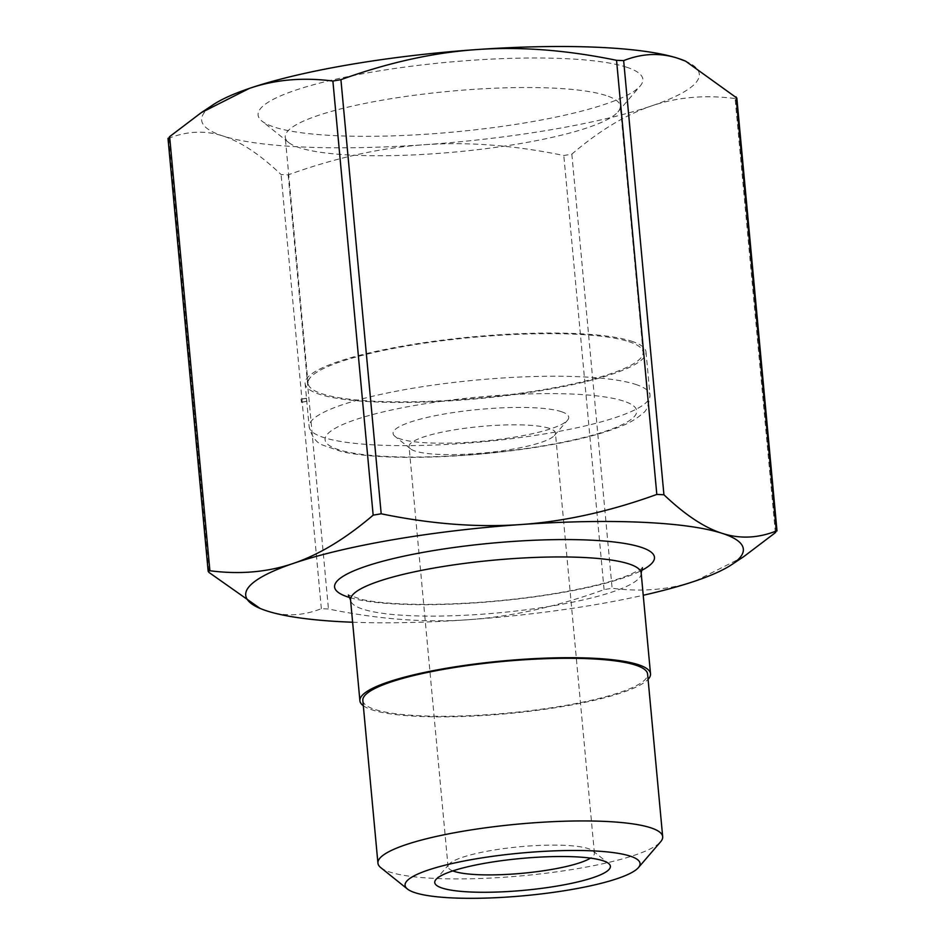 <?xml version="1.0" encoding="UTF-8"?>
<svg xmlns="http://www.w3.org/2000/svg" width="945" height="945" viewBox="0 0 945 945"><rect width="100%" height="100%" fill="white"/><g stroke="black" fill="none" stroke-linecap="round" stroke-linejoin="round"><path stroke-width="0.71" stroke-dasharray="4.72 3.54" d="M301.301 402.204L306.653 401.294L306.369 398.223L301.018 399.144L301.526 402.275L301.018 399.144M306.653 401.294L306.369 398.223M306.593 398.306L301.242 399.215M167.997 138.372L168.694 138.313C187.169 131.024 205.266 130.256 222.985 135.997C240.703 141.679 260.064 154.531 281.078 174.553L288.178 174.86C335.333 157.803 380.634 147.763 424.092 144.75C467.551 141.667 514.115 145.246 563.811 155.512L571.843 154.141C599.26 130.717 625.838 114.64 651.577 105.911C677.305 97.111 705.147 94.654 735.104 98.552L736.84 98.032M352.627 622.235A249.882 45.301 174.7 0 0 468.153 619.731C424.707 622.826 378.13 619.235 328.447 608.982L321.347 608.663C302.872 615.963 284.776 616.731 267.057 610.978L259.367 608.107M684.924 60.882A249.882 45.301 -5.3 0 1 651.577 105.911A249.882 45.301 -5.3 0 1 424.092 144.75A249.882 45.301 -5.3 0 1 222.985 135.997A249.882 45.301 -5.3 0 1 213.346 104.623M743.762 556.629L695.638 580.891C669.899 589.692 642.057 592.149 612.112 588.251L604.079 589.621C556.924 606.678 511.611 616.719 468.153 619.731A249.882 45.301 174.7 0 0 643.238 595.267M561.2 411.618A88.192 15.982 -5.3 0 1 567.496 420.253A88.192 15.982 -5.3 0 1 482.387 441.244A88.192 15.982 -5.3 0 1 394.868 436.271A88.192 15.982 -5.3 0 1 454.132 412.433A88.192 15.982 -5.3 0 1 561.2 411.618M631.39 341.145A171.163 31.031 -5.3 0 1 646.002 351.942A171.163 31.031 -5.3 0 1 478.442 398.648A171.163 31.031 -5.3 0 1 305.14 383.564A171.163 31.031 -5.3 0 1 438.846 340.613A171.163 31.031 -5.3 0 1 631.39 341.145M363.329 705.75A145.932 26.46 174.7 0 0 507.654 713.629A145.932 26.46 174.7 0 0 648.081 679.337M549.151 428.298A73.497 13.324 174.7 0 0 466.476 428.073A73.497 13.324 174.7 0 0 409.067 446.512A73.497 13.324 174.7 0 0 410.543 448.84A73.497 13.324 174.7 0 0 483.474 452.986A73.497 13.324 174.7 0 0 554.396 435.491A73.497 13.324 174.7 0 0 555.424 432.928A73.497 13.324 174.7 0 0 549.151 428.298M452.832 870.9A73.497 13.324 -5.3 0 1 448.06 866.789A73.497 13.324 -5.3 0 1 449.088 864.226A73.497 13.324 -5.3 0 1 512.155 847.547A73.497 13.324 -5.3 0 1 588.144 848.575A73.497 13.324 -5.3 0 1 592.94 850.89A73.497 13.324 -5.3 0 1 594.417 853.217A73.497 13.324 -5.3 0 1 590.483 858.131M605.887 95.469A168.222 30.5 174.7 0 0 416.651 94.961A168.222 30.5 174.7 0 0 285.236 137.167A168.222 30.5 174.7 0 0 288.627 142.494A168.222 30.5 174.7 0 0 455.561 151.991A168.222 30.5 174.7 0 0 617.9 111.947A168.222 30.5 174.7 0 0 620.251 106.088A168.222 30.5 174.7 0 0 605.887 95.469M626.358 67.119A193.217 35.024 -5.3 0 1 640.155 86.042A193.217 35.024 -5.3 0 1 453.706 132.028A193.217 35.024 -5.3 0 1 261.978 121.125A193.217 35.024 -5.3 0 1 391.809 68.926A193.217 35.024 -5.3 0 1 626.358 67.119M628.72 341.606A168.222 30.5 -5.3 0 1 643.084 352.213A168.222 30.5 -5.3 0 1 478.383 398.117A168.222 30.5 -5.3 0 1 308.058 383.292A168.222 30.5 -5.3 0 1 439.484 341.086A168.222 30.5 -5.3 0 1 628.72 341.606M380.8 867.664A142.99 25.917 174.7 0 0 522.691 875.743A142.99 25.917 174.7 0 0 660.685 841.711M362.833 700.493A142.99 25.917 174.7 0 0 507.607 713.097A142.99 25.917 174.7 0 0 647.597 674.08M306.877 401.365L301.526 402.275M168.694 138.313L208.963 572.422M775.372 532.661L735.104 98.552M571.843 154.141L612.112 588.251M604.079 589.621L563.811 155.512M321.347 608.663L281.078 174.553M288.178 174.86L328.447 608.982M635.394 384.32A171.163 31.031 -5.3 0 1 650.006 395.116A171.163 31.031 -5.3 0 1 482.446 441.835A171.163 31.031 -5.3 0 1 309.145 426.738A171.163 31.031 -5.3 0 1 442.862 383.8A171.163 31.031 -5.3 0 1 635.394 384.32M623.357 400.999A156.468 28.362 174.7 0 0 354.989 419.84A156.468 28.362 174.7 0 0 464.397 455.124A156.468 28.362 174.7 0 0 623.357 400.999M641.171 573.048A145.932 26.46 -5.3 0 1 498.31 612.868A145.932 26.46 -5.3 0 1 350.56 600.016M350.028 597.642A160.626 29.118 174.7 0 0 497.224 601.126A160.626 29.118 174.7 0 0 641.265 570.615M646.002 351.942L650.006 395.116C648.778 405.452 646.368 411.477 642.801 413.178C637.651 418.115 630.693 422.356 621.916 425.911C600.89 434.57 571.406 441.823 533.441 447.706C493.963 453.671 455.029 456.884 416.662 457.333C385.56 457.604 360.707 455.75 342.09 451.769L322.658 445.071C316.103 442.555 311.602 436.436 309.145 426.738L305.14 383.564M642.411 567.709C643.592 567.851 638.926 570.378 628.401 575.292C609.891 582.64 582.64 589.16 546.635 594.842C505.681 601.008 465.661 604.198 426.549 604.398C398.731 604.363 377.279 602.768 362.183 599.591L348.362 594.996M554.396 435.491L567.496 420.253M410.543 448.84L394.868 436.271M594.417 853.217L555.424 432.928M448.06 866.789L409.067 446.512M449.088 864.226L435.988 879.464M592.94 850.89L608.604 863.458M617.9 111.947L640.155 86.042M288.627 142.494L261.978 121.125M643.084 352.213L620.251 106.088M308.058 383.292L285.236 137.167"/><path stroke-width="1.42" d="M260.076 608.415L208.963 572.422L208.16 571.264L209.896 570.745C239.853 574.643 267.695 572.186 293.422 563.385A249.882 45.301 174.7 0 0 260.076 608.415A249.882 45.301 174.7 0 0 267.057 610.978A249.882 45.301 174.7 0 0 352.627 622.235M201.238 112.668L213.346 104.623A249.882 45.301 -5.3 0 1 249.362 88.405A249.882 45.301 -5.3 0 1 476.847 49.565C433.389 52.577 388.076 62.606 340.921 79.675L332.888 81.046C302.943 77.147 275.101 79.604 249.362 88.405L201.238 112.668L169.627 136.635L168.694 138.313M373.157 515.155L381.189 513.785C430.885 524.038 477.449 527.629 520.908 524.546C564.366 521.522 609.667 511.493 656.822 494.436L663.922 494.743C684.936 514.765 704.297 527.617 722.015 533.299A249.882 45.301 174.7 0 0 520.908 524.546A249.882 45.301 174.7 0 0 293.422 563.385C319.162 554.656 345.74 538.579 373.157 515.155L332.888 81.046M616.553 60.315C566.87 50.061 520.293 46.47 476.847 49.565A249.882 45.301 -5.3 0 1 677.943 58.318C660.224 52.566 642.127 53.333 623.653 60.622L616.553 60.315L656.822 494.436M643.238 595.267A249.882 45.301 174.7 0 0 695.638 580.891A249.882 45.301 174.7 0 0 731.654 564.661A249.882 45.301 174.7 0 0 722.015 533.299C739.734 539.04 757.831 538.272 776.306 530.984L777.003 530.925L736.84 98.032L685.633 61.177L677.943 58.318A249.882 45.301 -5.3 0 1 684.924 60.882L685.633 61.177M736.037 96.862L776.306 530.984L775.372 532.661L743.762 556.629L731.654 564.661M648.081 679.337A145.932 26.46 174.7 0 0 650.514 673.809A145.932 26.46 174.7 0 0 638.064 664.595A145.932 26.46 174.7 0 0 473.906 664.146A145.932 26.46 174.7 0 0 359.903 700.765A145.932 26.46 174.7 0 0 363.329 705.75M590.483 858.131A73.497 13.324 -5.3 0 1 524.44 873.085A73.497 13.324 -5.3 0 1 454.332 871.432A73.497 13.324 -5.3 0 1 452.832 870.9M442.284 888.111A88.192 15.982 174.7 0 0 549.352 887.284A88.192 15.982 174.7 0 0 608.604 863.458A88.192 15.982 174.7 0 0 521.097 858.473A88.192 15.982 174.7 0 0 435.988 879.464A88.192 15.982 174.7 0 0 442.284 888.111M629.996 856.052A118.007 21.392 -5.3 0 1 638.418 867.616A118.007 21.392 -5.3 0 1 524.546 895.695A118.007 21.392 -5.3 0 1 407.449 889.032A118.007 21.392 -5.3 0 1 486.746 857.15A118.007 21.392 -5.3 0 1 629.996 856.052M638.418 867.616L660.685 841.711A142.99 25.917 174.7 0 0 662.681 836.727A142.99 25.917 174.7 0 0 650.467 827.702A142.99 25.917 174.7 0 0 489.628 827.265A142.99 25.917 174.7 0 0 377.929 863.139A142.99 25.917 174.7 0 0 380.8 867.664L407.449 889.032M662.681 836.727L647.597 674.08A142.99 25.917 174.7 0 0 635.383 665.056A142.99 25.917 174.7 0 0 474.544 664.618A142.99 25.917 174.7 0 0 362.833 700.493L377.929 863.139M209.896 570.745L169.627 136.635M381.189 513.785L340.921 79.675M663.922 494.743L623.653 60.622M348.362 594.996L350.56 600.016A145.932 26.46 -5.3 0 1 464.562 563.397A145.932 26.46 -5.3 0 1 628.708 563.846A145.932 26.46 -5.3 0 1 641.171 573.048L642.411 567.709M641.265 570.615A160.626 29.118 174.7 0 0 640.757 547.167A160.626 29.118 174.7 0 0 427.801 551.549A160.626 29.118 174.7 0 0 350.028 597.642M167.997 138.372L208.16 571.264M350.56 600.016L359.903 700.765M641.171 573.048L650.514 673.809"/></g></svg>
